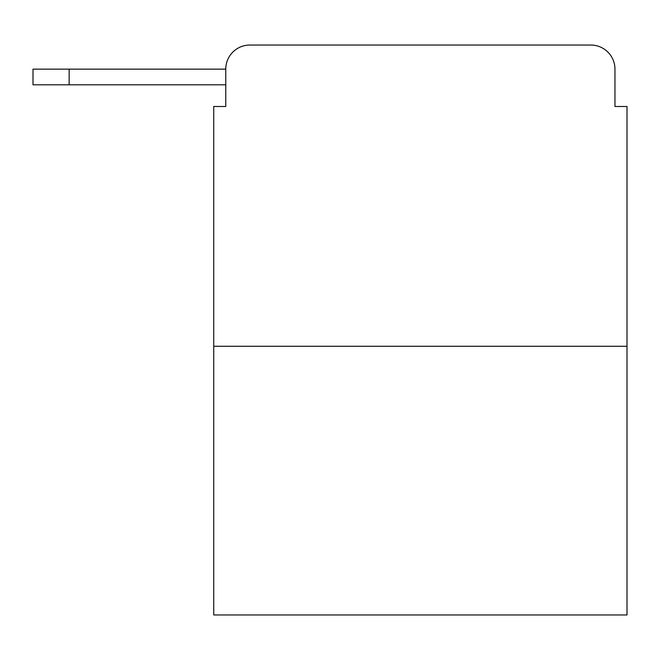 <?xml version="1.0" encoding="UTF-8"?>
<svg xmlns="http://www.w3.org/2000/svg" width="660" height="660" viewBox="0 0 660 660"><rect width="100%" height="100%" fill="white"/><g stroke="black" fill="none" stroke-linecap="round" stroke-linejoin="round"><path stroke-width="0.99" d="M225.778 69.143L225.778 106.499L225.778 84.81L33 84.81L33 69.143L225.778 69.143A24.098 24.098 0 0 1 249.876 45.045L326.387 45.045M627 346.269L213.733 346.269L213.733 614.955L627 614.955L627 106.499L614.955 106.499L614.955 69.143A24.098 24.098 0 0 0 590.857 45.045L249.876 45.045M213.733 346.269L213.733 106.499L225.778 106.499M514.346 45.045L590.857 45.045M614.955 106.499L614.955 69.143M69.143 69.143L69.143 84.81"/></g></svg>
